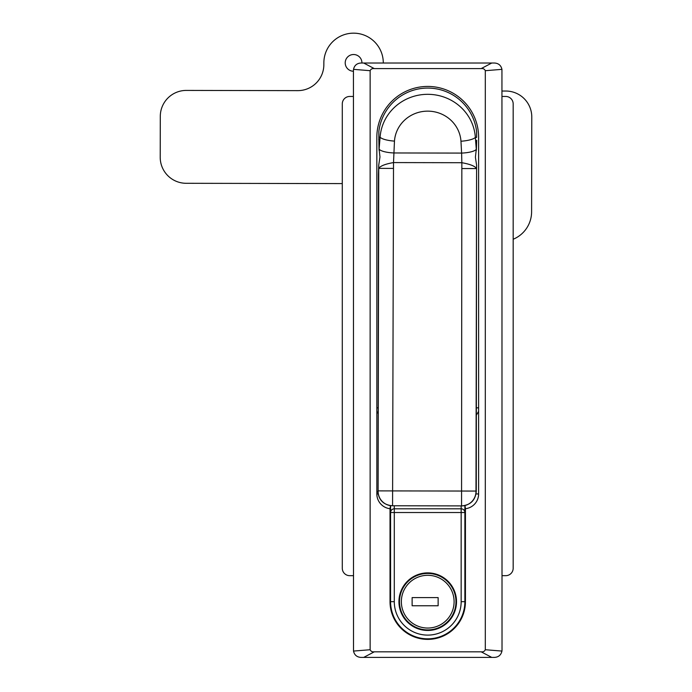 <?xml version="1.0" encoding="UTF-8"?>
<svg xmlns="http://www.w3.org/2000/svg" width="692" height="692" viewBox="0 0 692 692"><rect width="100%" height="100%" fill="white"/><g stroke="black" fill="none" stroke-linecap="round" stroke-linejoin="round"><path stroke-width="1.04" d="M461.469 505.895L392.485 505.766A14.489 14.402 -89.9 0 1 378.109 491.251L378.438 174.375L378.749 165.016L379.969 156.98L379.112 149.083A14.861 3.841 -177.4 0 0 393.774 152.958L461.616 153.088L460.967 141.229A33.328 32.187 -179.9 0 0 427.777 111.144A33.328 32.187 -179.9 0 0 394.466 141.107L393.514 162.577L461.841 162.715L461.616 153.088A14.861 3.841 -2.4 0 0 476.295 149.273L475.404 157.162L476.598 165.198L475.984 491.441A14.489 14.402 90.1 0 1 461.555 505.904L461.841 162.715C470.067 164.168 474.971 166.123 476.546 168.571L462.161 168.545M393.177 168.407L378.784 168.381C380.375 165.942 385.28 164.004 393.514 162.577L392.572 505.766M476.598 165.198L476.269 491.441C475.395 500.238 470.56 505.056 461.754 505.904M378.109 491.251L378.749 165.016M476.702 140.251L476.356 150.346M460.967 141.229A14.861 3.841 -3.9 0 0 475.361 137.414L476.295 149.273M379.052 150.164L378.835 137.224L380.098 137.232A47.739 46.113 0.1 0 1 427.812 94.32A47.739 46.113 0.1 0 1 475.361 137.414L476.624 137.414L476.632 131.748A49.218 49.218 0 0 0 378.844 131.566L378.835 137.224M379.112 149.083L380.098 137.232A14.861 3.841 -175.9 0 0 394.466 141.107M378.801 138.936L378.775 139.55M494.59 63.024C498.595 63.318 501.043 65.429 501.942 69.347L485.308 70.696C484.573 69.053 483.189 68.352 481.174 68.594L491.752 63.024L494.59 63.024M501.942 651.077C501.043 654.995 498.595 657.106 494.59 657.4L360.861 657.4C356.864 657.106 354.408 654.995 353.517 651.077L370.142 649.727C370.886 651.371 372.261 652.072 374.277 651.829L481.174 651.829C483.198 652.072 484.573 651.371 485.308 649.727L501.942 651.077L502.02 649.97L501.942 69.347M353.517 69.347C354.408 65.429 356.856 63.318 360.861 63.024L363.707 63.024L374.277 68.594C372.261 68.352 370.877 69.053 370.142 70.696L353.517 69.347L353.43 70.454L353.517 651.077M363.707 63.024L491.752 63.024M485.308 649.727L485.308 70.696M374.277 651.829L363.707 657.4M491.752 657.4L481.174 651.829M370.142 70.696L370.142 649.727M481.174 68.594L374.277 68.594M390.02 508.715L390.02 601.677A37.705 37.705 0 0 0 427.725 639.382A37.705 37.705 0 0 0 465.431 601.677L465.431 508.715A14.861 14.861 0 0 0 478.622 493.95L478.622 137.319A50.897 50.897 0 0 0 427.725 86.431A50.897 50.897 0 0 0 376.837 137.319L376.837 493.95A14.861 14.861 0 0 0 390.02 508.715L390.444 505.644M465.431 508.715L465.007 505.532M376.837 411.368L377.979 413.306M476.416 415.096L478.622 411.368M376.837 407.83L377.988 407.83M476.433 407.83L478.622 407.83M378.074 493.95L376.837 493.95M478.622 493.95L476.044 493.95M502.02 575.675L505.74 575.675A7.43 7.43 0 0 0 513.17 568.244L513.17 103.886A7.43 7.43 0 0 0 505.74 96.456L502.02 96.456M353.43 96.456L349.711 96.456A7.43 7.43 0 0 0 342.289 103.886L342.289 568.244A7.43 7.43 0 0 0 349.711 575.675L353.43 575.675M412.121 605.76L438.131 605.76L438.131 597.594L412.121 597.594L412.121 605.76M427.725 573.443A28.234 28.234 0 0 1 455.959 601.677A28.234 28.234 0 0 1 427.725 629.91A28.234 28.234 0 0 1 399.492 601.677A28.234 28.234 0 0 1 427.725 573.443M383.29 63.024L383.29 62.937A29.721 29.721 0 0 0 353.629 33.164A29.721 29.721 0 0 0 323.856 62.825L323.847 64.685A26.002 26.002 0 0 1 297.794 90.635L186.347 90.418A26.002 26.002 0 0 0 160.293 116.377L160.215 157.24A26.002 26.002 0 0 0 186.174 183.293L342.289 183.596M361.933 63.024A8.356 8.356 0 0 0 353.586 54.521A8.356 8.356 0 0 0 345.213 62.868A8.356 8.356 0 0 0 353.43 71.241M513.17 239.25A29.721 29.721 0 0 0 531.603 211.821L531.785 117.086A26.002 26.002 0 0 0 505.826 91.033L502.02 91.024M461.157 505.895L461.157 508.81A3.711 3.711 0 0 1 464.877 512.521L464.877 601.677L461.157 601.677L461.157 508.81L394.293 508.81L461.157 508.81A3.711 3.711 0 0 1 464.877 512.521L464.877 505.567M465.431 601.677L464.877 601.677A37.152 37.152 0 0 1 427.725 638.828A37.152 37.152 0 0 1 390.582 601.677L390.582 512.521A3.711 3.711 0 0 1 394.293 508.81L394.293 505.774M456.512 601.677A28.787 28.787 0 0 0 427.725 572.889A28.787 28.787 0 0 0 398.938 601.677A28.787 28.787 0 0 0 427.725 630.464A28.787 28.787 0 0 0 456.512 601.677M390.582 505.662L390.582 512.521A3.711 3.711 0 0 1 394.293 508.81L394.293 601.677A33.432 33.432 0 0 0 427.725 635.109A33.432 33.432 0 0 0 461.157 601.677M475.932 491.069L378.169 490.879M464.877 601.677A37.152 37.152 0 0 1 427.725 638.828A37.152 37.152 0 0 1 390.582 601.677L390.02 601.677M427.725 628.051A26.374 26.374 0 0 0 454.099 601.677A26.374 26.374 0 0 0 427.725 575.303A26.374 26.374 0 0 0 401.351 601.677A26.374 26.374 0 0 0 427.725 628.051M394.293 508.81A3.711 3.711 0 0 0 390.582 512.521L464.877 512.521A3.711 3.711 0 0 0 461.157 508.81M390.582 601.677L394.293 601.677M377.823 491.251C378.671 500.057 383.489 504.892 392.286 505.766"/></g></svg>
